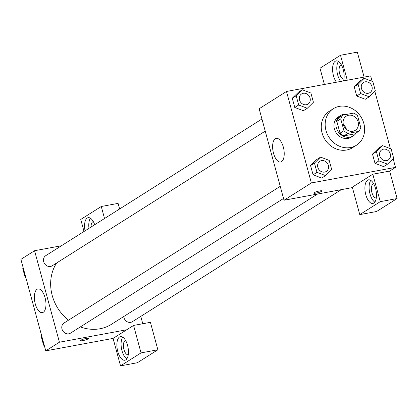 <?xml version="1.0" encoding="UTF-8"?>
<svg xmlns="http://www.w3.org/2000/svg" width="418" height="418" viewBox="0 0 418 418"><rect width="100%" height="100%" fill="white"/><g stroke="black" fill="none" stroke-linecap="round" stroke-linejoin="round"><path stroke-width="0.63" d="M343.382 124.548A8.402 7.367 -122.3 0 1 346.428 129.366M348.586 115.248A8.402 7.367 -122.3 0 1 357.656 120.567A8.402 7.367 -122.3 0 1 355.253 130.359A8.402 7.367 -122.3 0 1 344.536 127.187A8.402 7.367 -122.3 0 1 346.271 116.152A8.402 7.367 -122.3 0 1 348.586 115.248M340.754 118.942L343.946 130.677A11.411 10.001 -122.3 0 0 347.854 133.399L358.644 131.404A11.411 10.001 -122.3 0 0 360.771 127.563L357.583 115.828A11.411 10.001 -122.3 0 0 353.675 113.106L342.88 115.102A11.411 10.001 -122.3 0 0 340.754 118.942L336.851 121.413L340.038 133.149L343.946 130.677M336.851 121.413A11.411 10.001 -122.3 0 1 338.977 117.573L342.88 115.102M340.038 133.149A11.411 10.001 -122.3 0 0 343.946 135.871L354.741 133.875L358.644 131.404M347.348 114.276A12.007 10.523 57.7 0 0 340.445 115.577A12.007 10.523 57.7 0 0 337.963 131.346A12.007 10.523 57.7 0 0 353.273 135.871A12.007 10.523 57.7 0 0 356.178 132.966M353.273 135.871L351.319 137.104A12.007 10.523 -122.3 0 1 336.009 132.579A12.007 10.523 -122.3 0 1 338.491 116.81L340.445 115.577M343.946 135.871L347.854 133.399M339.311 106.371A21.611 18.946 -122.3 0 1 362.631 120.044A21.611 18.946 -122.3 0 1 356.45 145.224A21.611 18.946 -122.3 0 1 328.893 137.078A21.611 18.946 -122.3 0 1 333.36 108.69A21.611 18.946 -122.3 0 1 339.311 106.371M356.45 145.224L352.546 147.69A21.611 18.946 -122.3 0 1 324.985 139.549A21.611 18.946 -122.3 0 1 329.452 111.162L333.36 108.69M372.109 81.301L370.641 75.893L286.497 91.464L311.358 182.959L395.501 167.388L393.129 158.657M390.407 148.641L374.831 91.312M364.209 78.312L360.306 80.778L354.198 86.766L356.711 96.009L365.327 99.27L369.235 96.798L375.338 90.816L372.83 81.573L364.209 78.312L358.106 84.295L360.614 93.538L369.235 96.798M382.507 145.652L378.598 148.124L372.495 154.106L375.003 163.349L383.625 166.61L387.528 164.143L393.636 158.156L391.123 148.912L382.507 145.652L376.399 151.64L378.912 160.883L387.528 164.143M320.575 157.111L316.672 159.582L310.564 165.565L313.077 174.813L321.693 178.073L325.601 175.602L331.704 169.619L329.196 160.371L320.575 157.111L314.472 163.098L316.98 172.341L325.601 175.602M302.282 89.771L298.374 92.242L292.266 98.225L294.779 107.468L303.395 110.728L307.303 108.262L313.411 102.274L310.898 93.031L302.282 89.771L296.174 95.753L298.687 105.002L307.303 108.262M314.174 192.698A4.201 0.669 -15.2 0 1 318.647 191.13A4.201 0.669 -15.2 0 1 321.912 190.916A4.201 0.669 -15.2 0 1 318.03 192.667A4.201 0.669 -15.2 0 1 313.803 193.121A4.201 0.669 -15.2 0 1 314.174 192.698M372.814 174.207L380.27 201.659L359.767 214.617L352.306 187.17L372.814 174.207L389.644 171.093L395.501 167.388M286.497 91.464L259.155 108.748L284.015 200.243L311.358 182.959M284.015 200.243L352.421 187.588M313.803 193.116A4.201 0.669 164.8 0 0 318.03 192.661A4.201 0.669 164.8 0 0 321.912 190.916M375.568 188.549A12.007 5.45 79.5 0 1 372.866 203.441A12.007 5.45 79.5 0 1 365.327 192.625A12.007 5.45 79.5 0 1 368.498 179.829A12.007 5.45 79.5 0 1 375.568 188.549M370.776 180.388A12.007 5.45 -100.5 0 0 369.533 191.846A12.007 5.45 -100.5 0 0 374.794 202.103M376.284 197.923A7.205 3.271 79.5 0 1 376.2 197.939A7.205 3.271 79.5 0 1 371.806 192.087A7.205 3.271 79.5 0 1 373.028 183.993A7.205 3.271 79.5 0 1 373.582 183.774A7.205 3.271 79.5 0 1 373.661 183.763M359.767 214.617L376.592 211.503L397.1 198.545L380.27 201.659M389.644 171.093L397.1 198.545M283.32 147.079A12.044 5.465 79.5 0 1 280.614 162.017A12.044 5.465 79.5 0 1 273.043 151.17A12.044 5.465 79.5 0 1 276.23 138.332A12.044 5.465 79.5 0 1 283.32 147.079M336.474 82.215A12.007 5.45 79.5 0 1 332.582 69.456A12.007 5.45 79.5 0 1 336.182 60.882A12.007 5.45 79.5 0 1 343.251 69.602A12.007 5.45 79.5 0 1 343.544 80.904M347.274 80.214L340.498 55.26L319.989 68.223L324.399 84.446M338.46 61.441A12.007 5.45 -100.5 0 0 340.68 81.437M343.967 78.976A7.205 3.271 79.5 0 1 343.883 78.992A7.205 3.271 79.5 0 1 339.489 73.14A7.205 3.271 79.5 0 1 340.707 65.046A7.205 3.271 79.5 0 1 341.26 64.827A7.205 3.271 79.5 0 1 341.344 64.816M340.498 55.26L357.327 52.145L364.104 77.1M317.502 194.046L111.549 324.243A42.066 36.878 -122.3 0 1 80.355 326.907M68.495 320.198A42.066 36.878 -122.3 0 1 56.618 263.006M261.945 118.999L45.75 255.67A6.004 5.262 57.7 0 0 44.036 262.661A6.004 5.262 57.7 0 0 50.51 266.465A6.004 5.262 57.7 0 0 52.166 265.817L265.237 131.121M341.287 189.647L132.391 321.698A6.004 5.262 -122.3 0 1 123.733 316.541M283.535 198.466L70.464 333.162A6.004 5.262 -122.3 0 1 62.81 330.899A6.004 5.262 -122.3 0 1 64.048 323.01L280.238 186.344M140.788 316.395L142.784 323.741M61.446 245.747L34.569 250.722L59.429 342.217L126.748 329.76L133.582 325.439L141.038 352.891L120.53 365.854L113.074 338.402L126.748 329.76M133.582 325.439L150.412 322.325L157.868 349.777L137.36 362.74L120.53 365.854M104.531 218.515L101.266 206.497L118.09 203.383L119.611 208.979M128.263 354.715A7.205 3.271 79.5 0 1 128.18 354.73A7.205 3.271 79.5 0 1 123.785 348.873A7.205 3.271 79.5 0 1 125.003 340.785A7.205 3.271 79.5 0 1 125.557 340.565A7.205 3.271 79.5 0 1 125.64 340.55M122.756 337.18A12.007 5.45 -100.5 0 0 121.513 348.638A12.007 5.45 -100.5 0 0 126.774 358.895M127.547 345.341A12.007 5.45 79.5 0 1 124.846 360.232A12.007 5.45 79.5 0 1 117.301 349.417A12.007 5.45 79.5 0 1 120.478 336.621A12.007 5.45 79.5 0 1 127.547 345.341M91.087 227.011A7.205 3.271 79.5 0 1 92.686 221.838A7.205 3.271 79.5 0 1 93.24 221.618A7.205 3.271 79.5 0 1 93.324 221.603M90.44 218.233A12.007 5.45 -100.5 0 0 88.982 228.343M85.053 230.825A12.007 5.45 79.5 0 1 88.161 217.673A12.007 5.45 79.5 0 1 94.708 224.722M101.266 206.497L80.758 219.455L84.023 231.478M141.038 352.891L157.868 349.777M34.569 250.722L20.9 259.364L45.761 350.859L113.074 338.402M43.284 312.267A12.044 5.465 79.5 0 1 42.354 312.633A12.044 5.465 79.5 0 1 34.788 301.786A12.044 5.465 79.5 0 1 37.975 288.948A12.044 5.465 79.5 0 1 45.322 298.739A12.044 5.465 79.5 0 1 43.284 312.267M45.761 350.859L59.429 342.217M80.81 340.226A4.201 0.669 -15.2 0 1 85.277 338.658A4.201 0.669 -15.2 0 1 88.543 338.444A4.201 0.669 -15.2 0 1 84.666 340.189A4.201 0.669 -15.2 0 1 80.434 340.644A4.201 0.669 -15.2 0 1 80.81 340.226M80.434 340.644A4.201 0.669 164.8 0 0 84.666 340.184A4.201 0.669 164.8 0 0 88.543 338.439M23.272 268.095L22.765 268.596L25.273 277.839L25.994 278.111M22.765 268.596L23.314 268.246M25.273 277.839L25.827 277.495M24.505 275.013A6.004 5.262 -122.3 0 1 23.983 273.085M41.57 335.44L41.058 335.936L43.571 345.179L44.292 345.451M41.058 335.936L41.612 335.591M43.571 345.179L44.12 344.834M42.803 342.352A6.004 5.262 -122.3 0 1 42.281 340.424M307.998 104.087L308.014 104.082A6.004 5.262 -122.3 0 1 307.998 104.087A6.004 5.262 -122.3 0 1 300.343 101.825A6.004 5.262 -122.3 0 1 301.582 93.94A6.004 5.262 -122.3 0 1 301.592 93.935L301.597 93.93A6.004 5.262 -122.3 0 1 303.254 93.287A6.004 5.262 -122.3 0 1 309.733 97.086A6.004 5.262 -122.3 0 1 308.014 104.082A6.004 5.262 -122.3 0 1 300.359 101.82A6.004 5.262 -122.3 0 1 301.597 93.93M298.374 92.242L292.266 98.225L296.174 95.753M292.266 98.225L294.779 107.468L298.687 105.002M294.779 107.468L303.395 110.728M326.296 171.432L326.312 171.422A6.004 5.262 -122.3 0 1 326.296 171.432A6.004 5.262 -122.3 0 1 318.641 169.17A6.004 5.262 -122.3 0 1 319.88 161.285A6.004 5.262 -122.3 0 1 319.89 161.28A6.004 5.262 -122.3 0 1 321.552 160.627A6.004 5.262 -122.3 0 1 328.025 164.426A6.004 5.262 -122.3 0 1 326.312 171.422A6.004 5.262 -122.3 0 1 318.657 169.159A6.004 5.262 -122.3 0 1 319.895 161.275L319.88 161.285M316.672 159.582L310.564 165.565L314.472 163.098M310.564 165.565L313.077 174.813L316.98 172.341M313.077 174.813L321.693 178.073M369.935 92.624A6.004 5.262 -122.3 0 1 369.93 92.629A6.004 5.262 -122.3 0 1 362.275 90.366A6.004 5.262 -122.3 0 1 363.514 82.482A6.004 5.262 -122.3 0 1 363.524 82.477A6.004 5.262 -122.3 0 1 365.186 81.829A6.004 5.262 -122.3 0 1 371.659 85.627A6.004 5.262 -122.3 0 1 369.946 92.618A6.004 5.262 -122.3 0 1 362.291 90.356A6.004 5.262 -122.3 0 1 363.529 82.471L363.514 82.482M360.306 80.778L354.198 86.766L358.106 84.295M354.198 86.766L356.711 96.009L360.614 93.538M356.711 96.009L365.327 99.27M388.228 159.974L388.244 159.963A6.004 5.262 -122.3 0 1 388.228 159.974A6.004 5.262 -122.3 0 1 380.568 157.711A6.004 5.262 -122.3 0 1 381.812 149.822A6.004 5.262 -122.3 0 1 381.817 149.822A6.004 5.262 -122.3 0 1 383.478 149.169A6.004 5.262 -122.3 0 1 389.957 152.967A6.004 5.262 -122.3 0 1 388.244 159.963A6.004 5.262 -122.3 0 1 380.584 157.701A6.004 5.262 -122.3 0 1 381.827 149.816L381.827 149.816M378.598 148.124L372.495 154.106L376.399 151.64M372.495 154.106L375.003 163.349L378.912 160.883M375.003 163.349L383.625 166.61"/></g></svg>
